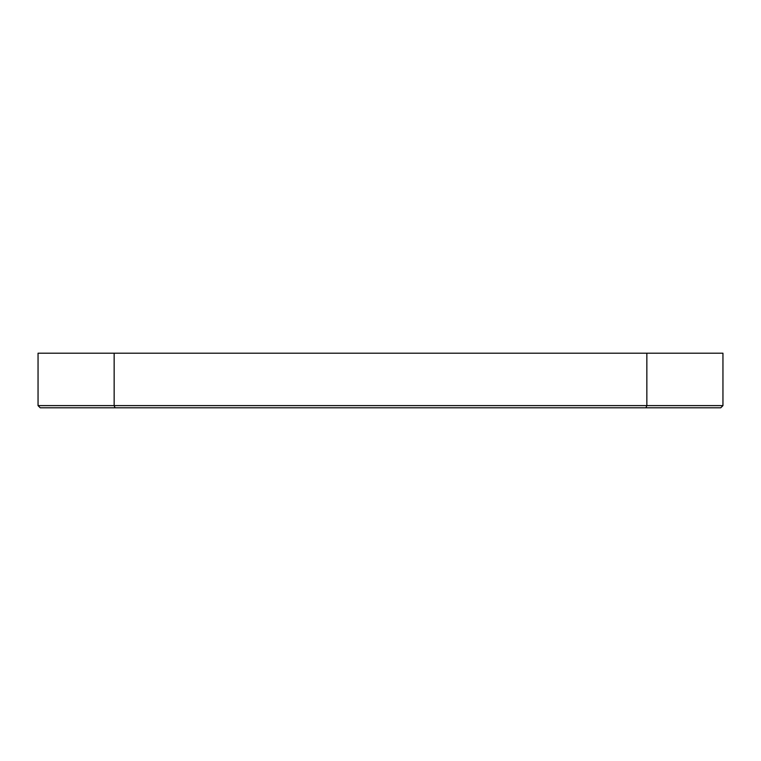<?xml version="1.0" encoding="UTF-8"?>
<svg xmlns="http://www.w3.org/2000/svg" width="761" height="761" viewBox="0 0 761 761"><rect width="100%" height="100%" fill="white"/><g stroke="black" fill="none" stroke-linecap="round" stroke-linejoin="round"><path stroke-width="1.14" d="M38.05 405.613L114.15 405.613L114.15 353.209L38.05 353.209L38.05 405.613L40.228 407.791L720.772 407.791L722.95 405.613L646.85 405.613L645.946 407.791M114.15 353.209L646.85 353.209L646.85 405.613L114.15 405.613L115.054 407.791M646.85 353.209L722.95 353.209L722.95 405.613"/></g></svg>
